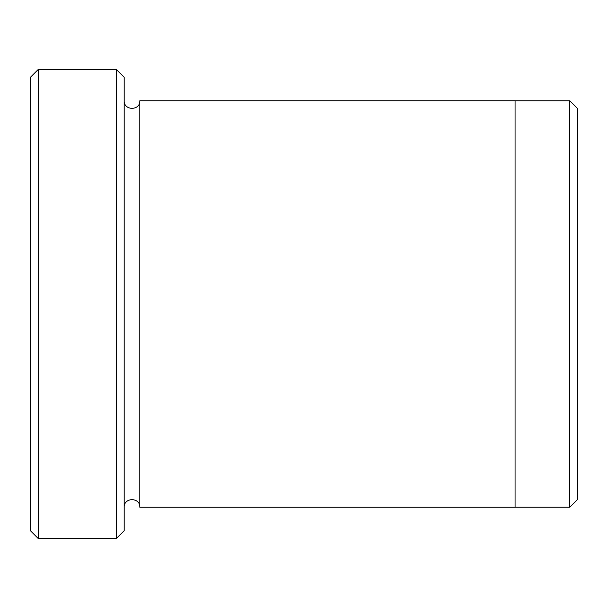 <?xml version="1.0" encoding="UTF-8"?>
<svg xmlns="http://www.w3.org/2000/svg" width="608" height="608" viewBox="0 0 608 608"><rect width="100%" height="100%" fill="white"/><g stroke="black" fill="none" stroke-linecap="round" stroke-linejoin="round"><path stroke-width="0.91" d="M38.22 538.513L30.4 530.7L30.4 77.3L38.22 69.487L116.386 69.487L116.386 538.513L38.22 538.513L38.22 69.487M116.386 69.487L124.207 77.3L124.207 530.7L116.386 538.513M124.207 507.247C123.72 497.162 140.326 497.162 139.84 507.247L515.06 507.247L515.06 100.753L139.84 100.753C140.326 110.838 123.72 110.838 124.207 100.753M515.06 100.761L569.78 100.761L569.78 507.239L515.06 507.239M569.78 100.761L577.6 108.581L577.6 499.419L569.78 507.239M139.84 507.247L139.84 100.753"/></g></svg>
